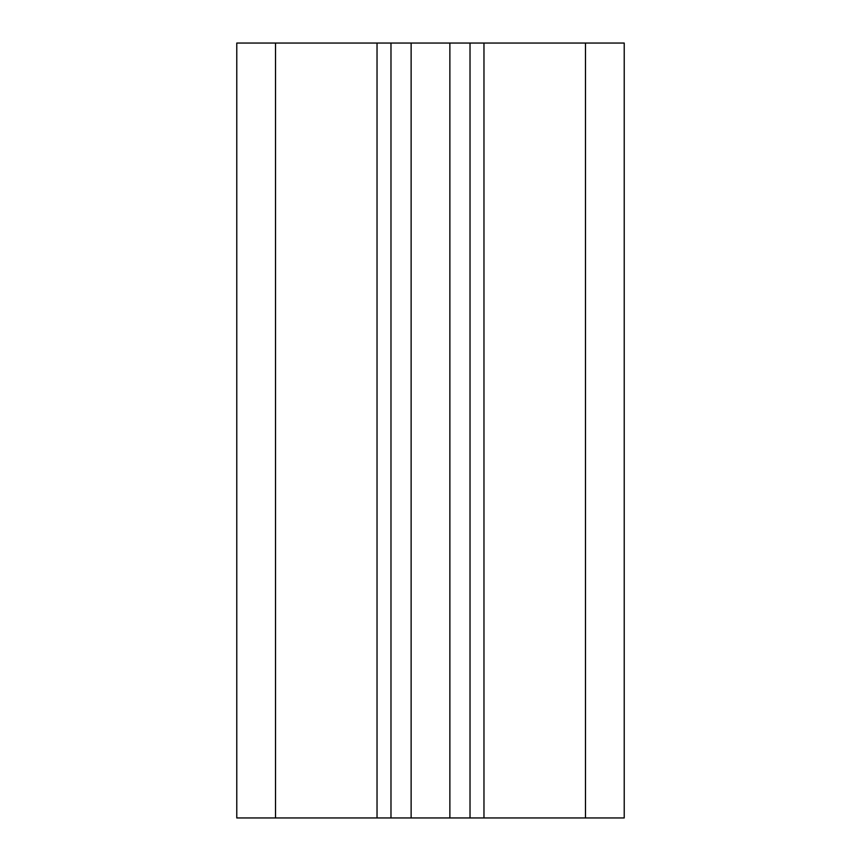 <?xml version="1.0" encoding="UTF-8"?>
<svg xmlns="http://www.w3.org/2000/svg" width="861" height="861" viewBox="0 0 861 861"><rect width="100%" height="100%" fill="white"/><g stroke="black" fill="none" stroke-linecap="round" stroke-linejoin="round"><path stroke-width="1.29" d="M624.225 817.95L624.225 43.05L236.775 43.05L236.775 817.95L624.225 817.95L624.225 43.05L624.225 817.95M470.02 817.95L470.02 43.05L470.02 817.95M390.98 817.95L390.98 43.05M236.775 817.95L236.775 43.05M585.48 817.95L585.48 43.05M483.968 817.95L483.968 43.05M449.872 817.95L449.872 43.05M411.127 817.95L411.127 43.05M377.032 817.95L377.032 43.05M275.52 817.95L275.52 43.05"/></g></svg>
